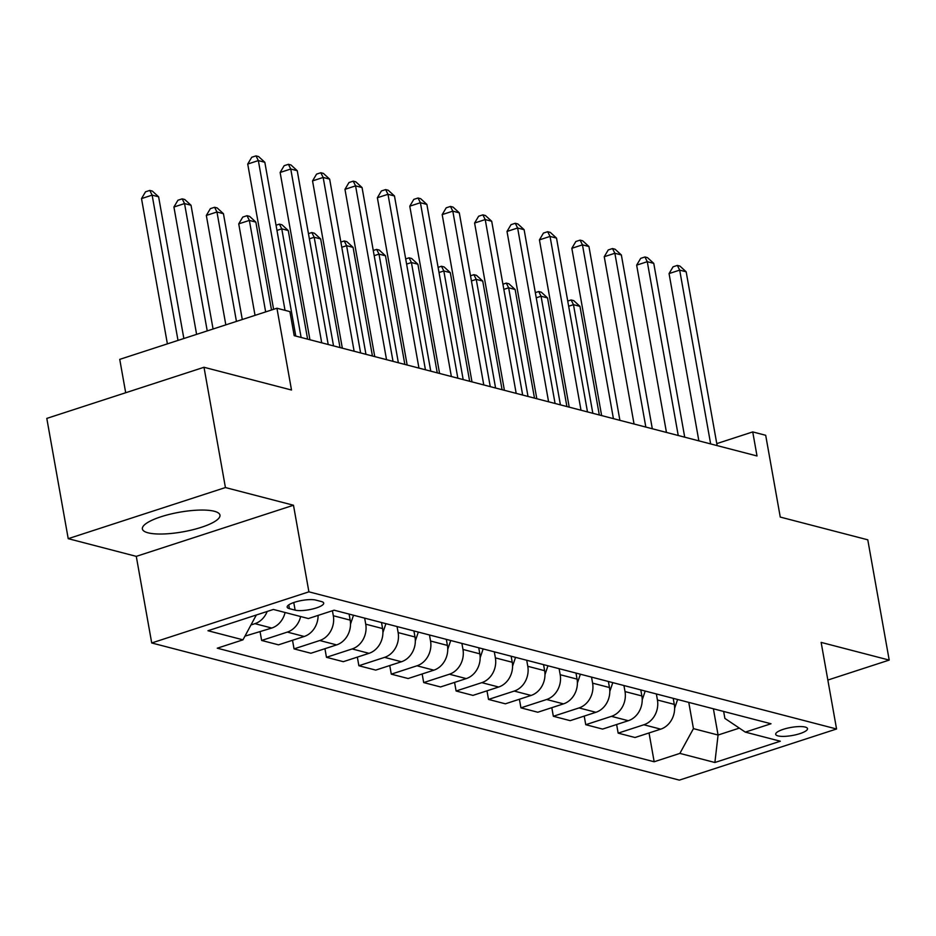 <?xml version="1.0" encoding="UTF-8"?>
<svg xmlns="http://www.w3.org/2000/svg" width="936" height="936" viewBox="0 0 936 936"><rect width="100%" height="100%" fill="white"/><g stroke="black" fill="none" stroke-linecap="round" stroke-linejoin="round"><path stroke-width="1.4" d="M214.321 511.267A39.394 9.957 169.9 0 0 169.837 514.262A39.394 9.957 169.9 0 0 142.389 528.945A39.394 9.957 169.9 0 0 148.04 532.818A39.394 9.957 169.9 0 0 192.524 529.811A39.394 9.957 169.9 0 0 219.96 515.128A39.394 9.957 169.9 0 0 214.321 511.267M805.194 727.061A16.158 4.083 169.9 0 0 786.954 728.29A16.158 4.083 169.9 0 0 775.687 734.315A16.158 4.083 169.9 0 0 778.003 735.895A16.158 4.083 169.9 0 0 796.255 734.666A16.158 4.083 169.9 0 0 807.511 728.641A16.158 4.083 169.9 0 0 805.194 727.061M151.714 642.962L679.36 780.121L836.562 728.992L308.903 591.833L151.714 642.962L136.282 556.358L293.483 505.241L225.424 487.551L68.223 538.668L136.282 556.358M68.223 538.668L46.8 418.404L204.001 367.275L291.505 390.019L276.939 308.236L119.738 359.365L125.693 392.746M827.845 680.051L889.2 660.091L867.777 539.815L780.261 517.07L765.695 435.287L752.731 431.917L716.777 443.617M225.424 487.551L204.001 367.275M276.939 308.236L289.903 311.606L294.185 335.661L757.013 455.972L752.731 431.917M289.411 608.646L295.121 610.132A15.655 3.955 169.9 0 0 312.8 608.938A15.655 3.955 169.9 0 0 323.704 603.1A15.655 3.955 169.9 0 0 321.457 601.555L315.748 600.081A15.655 3.955 169.9 0 0 298.069 601.275A15.655 3.955 169.9 0 0 287.165 607.101A15.655 3.955 169.9 0 0 289.411 608.646L288.744 604.89M256.324 614.999L242.974 639.826L217.269 648.192L654.17 761.764L649.034 732.947M242.974 639.826L207.968 630.735L273.394 609.453L308.4 618.556L334.105 610.19L771.007 723.762L745.302 732.116L780.308 741.218L714.882 762.501L679.875 753.398L654.17 761.764M293.483 505.241L308.903 591.833M889.2 660.091L821.141 642.4L836.562 728.992M745.302 732.116L724.885 718.403L723.645 711.454M713.396 708.786L718.076 735.029L739.335 728.114M332.42 610.74L333.321 615.748A20.206 17.129 104.6 0 1 319.749 640.517L294.044 648.882L292.512 640.271M349.093 614.086L350.169 620.123A20.206 17.129 104.6 0 1 336.609 644.904L310.904 653.258L294.044 648.882M364.654 618.134L365.73 624.172A20.206 17.129 104.6 0 1 352.158 648.94L326.465 657.306L324.932 648.695M381.514 622.51L382.578 628.559A20.206 17.129 104.6 0 1 369.018 653.328L343.313 661.682L326.465 657.306M397.063 626.558L398.139 632.596A20.206 17.129 104.6 0 1 384.579 657.365L358.874 665.73L357.341 657.119M413.923 630.934L414.999 636.983A20.206 17.129 104.6 0 1 401.427 661.752L375.722 670.106L358.874 665.73M429.472 634.982L430.548 641.02A20.206 17.129 104.6 0 1 416.988 665.788L391.283 674.154L389.75 665.543M446.332 639.37L447.408 645.407A20.206 17.129 104.6 0 1 433.836 670.176L408.131 678.53L391.283 674.154M461.893 643.406L462.969 649.444A20.206 17.129 104.6 0 1 449.397 674.224L423.692 682.578L422.159 673.978M478.741 647.794L479.817 653.831A20.206 17.129 104.6 0 1 466.245 678.6L440.552 686.954L423.692 682.578M494.302 651.83L495.378 657.868A20.206 17.129 104.6 0 1 481.806 682.648L456.101 691.002L454.568 682.402M511.15 656.218L512.226 662.255A20.206 17.129 104.6 0 1 498.666 687.024L472.961 695.389L456.101 691.002M526.711 660.254L527.787 666.303A20.206 17.129 104.6 0 1 514.215 691.072L488.51 699.426L486.977 690.827M543.559 664.642L544.635 670.679A20.206 17.129 104.6 0 1 531.075 695.448L505.37 703.813L488.51 699.426M559.12 668.678L560.196 674.727A20.206 17.129 104.6 0 1 546.636 699.496L520.931 707.85L519.398 699.25M575.979 673.066L577.056 679.103A20.206 17.129 104.6 0 1 563.484 703.872L537.779 712.237L520.931 707.85M591.529 677.114L592.605 683.151A20.206 17.129 104.6 0 1 579.045 707.92L553.34 716.274L551.807 707.674M608.388 681.49L609.465 687.527A20.206 17.129 104.6 0 1 595.893 712.296L570.188 720.662L553.34 716.274M623.938 685.538L625.014 691.575A20.206 17.129 104.6 0 1 611.454 716.344L585.749 724.698L584.216 716.098M640.797 689.914L641.874 695.951A20.206 17.129 104.6 0 1 628.302 720.72L602.597 729.085L585.749 724.698M656.358 693.962L657.435 699.999A20.206 17.129 104.6 0 1 643.863 724.768L618.158 733.134L616.625 724.522M673.206 698.338L674.283 704.375A20.206 17.129 104.6 0 1 660.722 729.156L635.017 737.51L618.158 733.134M688.767 702.386L693.436 728.629L718.076 735.029L714.882 762.501M267.181 611.477A20.206 17.129 104.6 0 1 254.931 623.668L251.152 624.897M318.1 615.397A20.206 17.129 104.6 0 1 304.2 636.48L278.495 644.834L261.635 640.458L260.103 631.847M285.082 612.495A20.206 17.129 104.6 0 1 271.779 628.044L244.998 636.129M300.643 616.532A20.206 17.129 104.6 0 1 287.34 632.092L261.635 640.458M679.875 753.398L693.436 728.629M285.024 310.342L258.348 160.594L264.829 162.279L295.788 336.082M273.604 309.325L247.724 164.046L258.348 160.594L255.984 155.879L258.582 156.558L264.829 162.279M247.724 164.046L251.737 157.26L255.984 155.879M183.854 338.516L158.617 196.817L152.135 195.133L141.511 198.596L167.392 343.863M141.511 198.596L145.525 191.81L149.772 190.429L152.135 195.133L178.004 340.411M149.772 190.429L152.369 191.096L158.617 196.817M321.715 342.822L290.757 169.018L297.238 170.703L328.197 344.506M309.933 339.756L280.133 172.47L290.757 169.018L288.405 164.303L290.991 164.982L297.238 170.703M280.133 172.47L284.158 165.695L288.405 164.303M354.124 351.246L323.166 177.442L329.647 179.127L360.606 352.93M342.342 348.18L312.542 180.905L323.166 177.442L320.814 172.739L323.4 173.406L329.647 179.127M312.542 180.905L316.567 174.119L320.814 172.739M386.533 359.67L355.575 185.866L362.056 187.551L393.015 361.355M374.751 356.604L344.963 189.329L355.575 185.866L353.223 181.163L355.82 181.83L362.056 187.551M344.963 189.329L348.976 182.543L353.223 181.163M213.069 329.004L191.026 205.253L184.544 203.568L173.921 207.02L196.607 334.363M173.921 207.02L177.934 200.234L182.192 198.853L184.544 203.568L207.23 330.911M182.192 198.853L184.778 199.52L191.026 205.253M242.284 319.504L223.435 213.677L216.953 211.992L206.329 215.444L225.822 324.862M206.329 215.444L210.354 208.658L214.601 207.277L216.953 211.992L236.445 321.411M214.601 207.277L217.187 207.944L223.435 213.677M350.52 624.066L353.492 615.233M271.51 310.003L255.844 222.101L249.362 220.416L238.738 223.868L255.037 315.362M238.738 223.868L242.763 217.082L247.01 215.701L249.362 220.416L265.66 311.91M247.01 215.701L249.608 216.38L255.844 222.101M418.954 368.094L387.995 194.29L394.477 195.975L425.435 369.779M407.16 365.028L377.372 197.753L387.995 194.29L385.632 189.587L388.229 190.254L394.477 195.975M377.372 197.753L381.385 190.967L385.632 189.587M382.929 632.49L385.913 623.657M307.605 339.148L288.253 230.525L281.771 228.84L301.123 337.463M276.038 225.225L279.419 224.125L282.017 224.804L288.253 230.525M279.419 224.125L281.771 228.84L276.962 230.408M451.363 376.518L420.404 202.726L426.886 204.411L457.844 378.202M439.581 373.452L409.781 206.177L420.404 202.726L418.041 198.011L420.638 198.678L426.886 204.411M409.781 206.177L413.794 199.391L418.041 198.011M483.772 384.942L452.813 211.15L459.295 212.835L490.253 386.626M471.99 381.876L442.19 214.601L452.813 211.15L450.462 206.435L453.047 207.102L459.295 212.835M442.19 214.601L446.203 207.815L450.462 206.435M516.181 393.366L485.222 219.574L491.704 221.259L522.662 395.05M504.399 390.3L474.599 223.025L485.222 219.574L482.871 214.859L485.456 215.537L491.704 221.259M474.599 223.025L478.624 216.239L482.871 214.859M548.59 401.79L517.631 227.998L524.113 229.683L555.071 403.474M536.808 398.736L507.008 231.449L517.631 227.998L515.28 223.283L517.877 223.961L524.113 229.683M507.008 231.449L511.033 224.663L515.28 223.283M580.999 410.214L550.04 236.422L556.522 238.107L587.48 411.899M569.217 407.16L539.428 239.873L550.04 236.422L547.689 231.707L550.286 232.385L556.522 238.107M539.428 239.873L543.442 233.087L547.689 231.707M415.338 640.914L418.322 632.081M340.014 347.572L320.674 238.949L314.192 237.264L333.532 345.887M308.447 233.649L311.828 232.549L314.426 233.228L320.674 238.949M311.828 232.549L314.192 237.264L309.371 238.832M447.747 649.338L450.731 640.505M372.434 355.996L353.083 247.373L346.601 245.688L365.953 354.311M340.868 242.073L344.237 240.973L346.835 241.652L353.083 247.373M344.237 240.973L346.601 245.688L341.78 247.256M480.156 657.762L483.14 648.929M404.843 364.432L385.492 255.797L379.01 254.112L398.362 362.747M373.277 250.497L376.658 249.397L379.244 250.076L385.492 255.797M376.658 249.397L379.01 254.112L374.201 255.68M512.565 666.186L515.549 657.353M437.252 372.856L417.901 264.221L411.419 262.536L430.771 371.171M405.686 258.921L409.067 257.821L411.653 258.5L417.901 264.221M409.067 257.821L411.419 262.536L406.61 264.104M544.986 674.61L547.958 665.788M469.661 381.28L450.31 272.645L443.828 270.96L463.18 379.595M438.095 267.345L441.476 266.257L444.073 266.924L450.31 272.645M441.476 266.257L443.828 270.96L439.019 272.528M613.419 418.638L582.461 244.846L588.943 246.531L619.901 420.334M601.637 415.584L571.837 248.297L582.461 244.846L580.098 240.131L582.695 240.809L588.943 246.531M571.837 248.297L575.851 241.511L580.098 240.131M577.395 683.034L580.379 674.212M502.07 389.704L482.73 281.069L476.248 279.384L495.589 388.019M470.504 275.781L473.885 274.681L476.482 275.348L482.73 281.069M473.885 274.681L476.248 279.384L471.428 280.952M645.828 427.073L614.87 253.27L621.352 254.955L652.31 428.758M634.046 424.008L604.246 256.721L614.87 253.27L612.507 248.555L615.104 249.233L621.352 254.955M604.246 256.721L608.26 249.935L612.507 248.555M609.804 691.458L612.787 682.636M534.491 398.128L515.139 289.493L508.657 287.808L528.009 396.443M502.913 284.205L506.294 283.105L508.891 283.772L515.139 289.493M506.294 283.105L508.657 287.808L503.837 289.376M678.237 435.497L647.279 261.694L653.761 263.379L684.719 437.182M666.455 432.432L636.655 265.145L647.279 261.694L644.927 256.979L647.513 257.657L653.761 263.379M636.655 265.145L640.68 258.371L644.927 256.979M642.213 699.894L645.197 691.06M566.9 406.552L547.548 297.929L541.066 296.244L560.418 404.867M535.333 292.629L538.715 291.529L541.3 292.196L547.548 297.929M538.715 291.529L541.066 296.244L536.246 297.8M710.646 443.921L679.688 270.118L686.17 271.803L717.128 445.606M698.864 440.856L669.064 273.581L679.688 270.118L677.336 265.414L679.922 266.081L686.17 271.803M669.064 273.581L673.089 266.795L677.336 265.414M674.622 708.318L677.605 699.485M599.309 414.976L579.957 306.353L573.475 304.668L592.827 413.291M567.742 301.053L571.124 299.953L573.71 300.62L579.957 306.353M571.124 299.953L573.475 304.668L568.667 306.224M350.169 620.123L333.321 615.748M382.578 628.559L365.73 624.172M414.999 636.983L398.139 632.596M447.408 645.407L430.548 641.02M479.817 653.831L462.969 649.444M512.226 662.255L495.378 657.868M544.635 670.679L527.787 666.303M577.056 679.103L560.196 674.727M609.465 687.527L592.605 683.151M641.874 695.951L625.014 691.575M674.283 704.375L657.435 699.999M271.779 628.044L254.931 623.668M304.2 636.48L287.34 632.092M336.609 644.904L319.749 640.517M369.018 653.328L352.158 648.94M401.427 661.752L384.579 657.365M433.836 670.176L416.988 665.788M466.245 678.6L449.397 674.224M498.666 687.024L481.806 682.648M531.075 695.448L514.215 691.072M563.484 703.872L546.636 699.496M595.893 712.296L579.045 707.92M628.302 720.72L611.454 716.344M660.722 729.156L643.863 724.768M293.764 602.538L295.121 610.132"/></g></svg>
